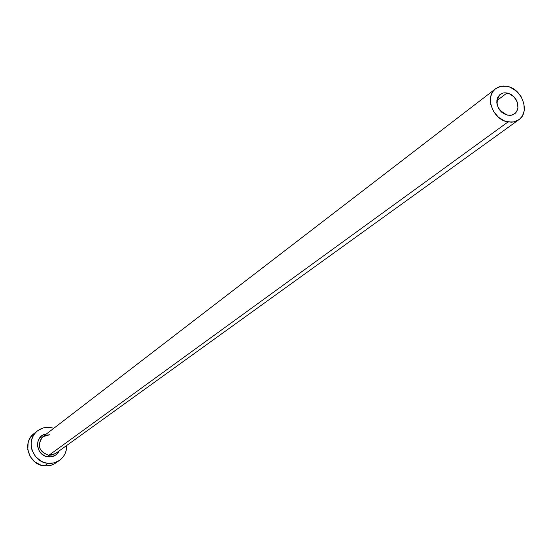 <?xml version="1.0" encoding="UTF-8"?>
<svg xmlns="http://www.w3.org/2000/svg" width="552" height="552" viewBox="0 0 552 552"><rect width="100%" height="100%" fill="white"/><g stroke="black" fill="none" stroke-linecap="round" stroke-linejoin="round"><path stroke-width="0.83" d="M507.799 115.244C496.938 110.09 494.378 103.155 500.126 94.433L503.341 92.977L507.074 92.95L496.821 100.692L507.074 92.95L511.159 94.544L514.678 97.587L516.051 99.512L517.769 103.804L517.914 108.151L516.472 111.877L515.209 113.326L511.842 115.126L509.869 115.402L505.715 114.657L501.816 112.291L500.153 110.607L498.766 108.668L497.048 104.349L496.779 102.134L497.455 98.008L499.657 94.82L503.031 93.046L505.004 92.784L508.916 93.46L513.967 96.8L517.272 102.079L517.955 107.895L517.548 109.682L515.83 112.705L512.401 114.961L507.799 115.244M49.77 434.755L45.45 435.273L41.848 437.598C37.025 446.085 39.358 451.998 48.838 455.331L48.424 456.883C36.197 456.283 33.534 436.867 45.25 434.127M49.652 434.783L42.877 436.68C36.736 445.174 38.723 451.391 48.838 455.331L55.455 453.585L518.776 119.763L513.788 121.937L508.019 121.964L48.838 455.331L508.019 121.964C492.957 120.019 484.242 96.427 495.661 88.706L500.837 86.333L506.853 86.298C522.026 88.382 530.576 112.228 518.776 119.763M37.481 430.864L34.01 433.603C21.576 442.393 28.945 465.15 44.533 465.902L48.127 463.342L51.619 463.328L55.007 462.624L58.146 461.251L60.934 459.271L63.252 456.759L65.019 453.806L66.171 450.536L66.654 445.512C66.751 451.784 64.377 456.745 59.519 460.389L54.13 462.88L48.127 463.342L44.533 465.902L50.501 465.439L54.427 463.859L59.45 460.437M49.749 427.358L53.82 428.269L49.749 427.358L46.278 427.345L42.897 428.021L39.744 429.359L36.943 431.312L34.597 433.81L32.796 436.749L31.616 440.027L31.105 443.511L31.278 447.065L32.14 450.563L35.742 456.814L41.359 461.299L44.664 462.659L48.127 463.342C32.444 462.576 25.026 439.675 37.522 430.836L43.263 427.91L49.749 427.358M56.525 452.681L53.006 454.848L48.838 455.331L48.424 456.883C53.337 457.132 56.946 455.117 59.25 450.846L56.656 454.282L54.862 455.552L50.667 456.883L46.195 456.442L44.077 455.572L40.468 452.688L39.123 450.784L37.605 446.437L37.819 441.911L38.571 439.806L41.227 436.308L43.028 435.045L46.582 433.831M34.058 433.561L31.098 436.556L29.304 439.482L28.131 442.738L27.793 449.742L30.139 456.476L34.81 461.921L41.089 465.226L48.003 465.888L51.37 465.184L54.496 463.825M506.853 86.298L503.555 86.022L500.395 86.436L497.504 87.533L494.985 89.265L492.943 91.57L491.459 94.357L490.583 97.531L490.79 104.514L493.543 111.435L498.421 117.238L504.673 121.026L511.331 122.22L514.492 121.771L517.376 120.64L519.874 118.88L521.888 116.555L523.344 113.753L524.186 110.586L523.938 103.645L521.192 96.786L516.361 91.032L510.172 87.25L506.853 86.298M42.877 436.68L495.613 88.741"/></g></svg>
